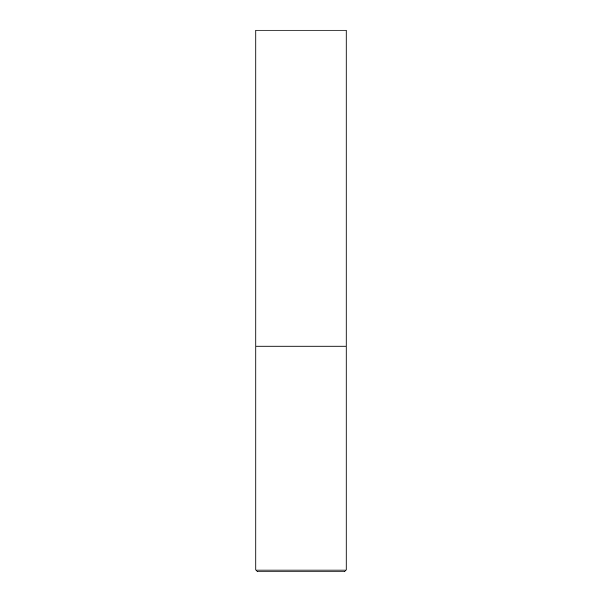 <?xml version="1.0" encoding="UTF-8"?>
<svg xmlns="http://www.w3.org/2000/svg" width="602" height="602" viewBox="0 0 602 602"><rect width="100%" height="100%" fill="white"/><g stroke="black" fill="none" stroke-linecap="round" stroke-linejoin="round"><path stroke-width="0.9" d="M346.15 570.094L346.15 346.15L255.85 346.15L346.15 346.15L346.15 30.1L255.85 30.1L255.85 570.094L257.656 571.9L344.344 571.9L346.15 570.094L255.85 570.094"/></g></svg>
